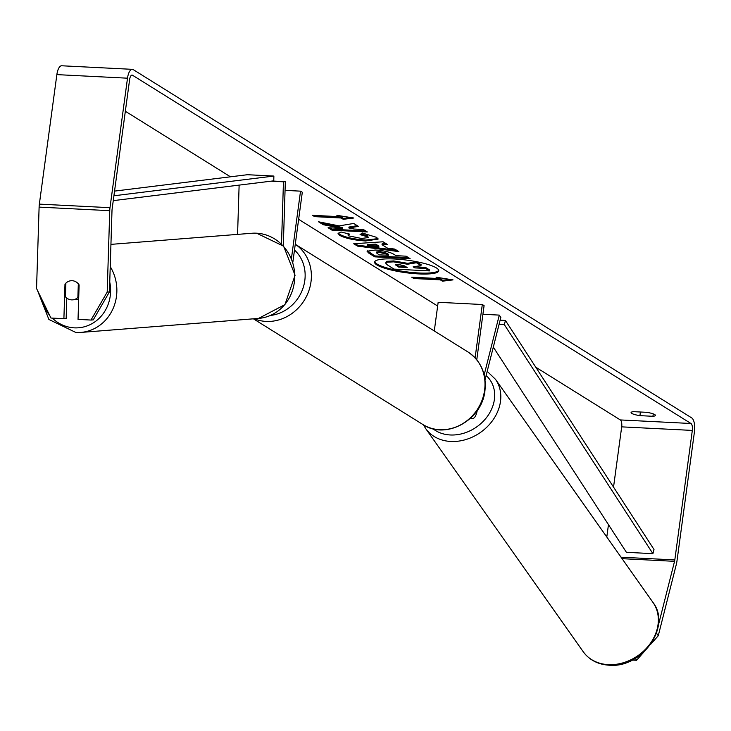 <?xml version="1.0" encoding="UTF-8"?>
<svg xmlns="http://www.w3.org/2000/svg" width="731" height="731" viewBox="0 0 731 731"><rect width="100%" height="100%" fill="white"/><g stroke="black" fill="none" stroke-linecap="round" stroke-linejoin="round"><path stroke-width="1.1" d="M283.308 245.881L285.328 181.672L283.454 181.809L281.499 244.044M283.454 181.809L270.982 181.187M239.128 185.117L237.575 234.386M291.441 258.436L300.532 191.156L285.053 190.371M292.848 262.201L302.305 192.262L300.532 191.156M285.328 181.672L272.334 181.014M78.674 299.016A9.594 8.882 85.5 0 1 76.271 299.573L72.643 299.856A9.594 8.882 85.5 0 1 71.583 299.874A9.594 8.882 85.5 0 1 65.452 296.823L65.891 283.135A9.594 8.882 85.5 0 1 71.117 280.722A9.594 8.827 85.7 0 1 79.112 284.898L78.034 319.392L90.991 320.05L107.192 292.071L109.44 291.907L93.239 319.886L90.991 320.05M78.318 283.82L77.888 297.444A9.594 8.882 85.5 0 1 72.643 299.856M77.888 297.444L78.72 297.38M374.747 261.671A32.374 6.305 -172.3 0 0 377.022 264.019A32.374 6.305 -172.3 0 0 411.288 272.407A32.374 6.305 -172.3 0 0 438.728 270.315M376.894 264.951A32.374 6.305 -172.3 0 0 412.348 273.449A32.374 6.305 -172.3 0 0 438.755 270.799A32.374 6.305 -172.3 0 0 436.462 267.966A32.374 6.305 -172.3 0 0 401.008 259.468A32.374 6.305 -172.3 0 0 374.601 262.118A32.374 6.305 -172.3 0 0 376.894 264.951M613.537 487.102L621.688 426.858A5.757 2.239 92.9 0 0 620.317 419.932L535.759 367.2M437.659 306.024L298.65 219.327M230.448 176.801L125.339 111.249M658.302 625.544L674.549 561.326A5.757 2.239 92.9 0 0 674.814 559.928L692.321 430.422A5.757 2.239 92.9 0 0 690.95 423.496L132.512 75.238A5.757 2.239 92.9 0 0 132.046 75.092A5.757 2.239 92.9 0 0 129.634 79.515L112.126 209.011A5.757 2.239 92.9 0 0 111.998 210.51L109.44 291.907M339.102 225.897L318.552 221.785L323.212 224.691L342.419 228.456L328.091 227.734L332.02 230.183L367.337 231.965L363.408 229.516L354.279 229.059L348.851 227.962L358.409 226.4L353.694 223.458L339.102 225.897M382.03 244.721L387.521 248.147L394.786 249.088L398.843 251.619L357.496 246.091L353.731 243.743L383.09 241.787L387.275 244.401L382.03 244.721L382.158 243.788L385.922 243.56M646.542 412.321A9.594 1.864 7.7 0 1 655.396 415.4A9.594 1.864 7.7 0 1 652.92 416.295L639.927 415.637A9.594 1.864 7.7 0 1 631.758 413.399A9.594 1.864 7.7 0 1 631.072 412.558A9.594 1.864 7.7 0 1 633.549 411.663L646.542 412.321M336.863 215.334L353.813 218.012L343.241 219.309L341.112 217.984L314.622 216.641L312.502 215.316L338.992 216.659L336.863 215.334M440.327 279.854L442.456 281.179L453.028 279.891L436.078 277.204L438.207 278.529L411.717 277.195L413.837 278.52L440.327 279.854L440.455 278.922L413.965 277.588L413.837 278.52M375.222 250.011L375.323 250.02C383.994 250.614 390.263 252.094 394.128 254.461L396.074 255.676L406.162 256.179L410.091 258.628L374.775 256.846L368.698 253.063L367.053 251.226L375.222 250.011M362.357 233.025L376.602 237.347L378.082 239.128L365.546 240.974C353.932 240.188 345.324 238.324 339.714 235.382L338.051 233.491L341.066 232.01L349.72 234.139L347.965 235.016L348.678 235.866L361.498 238.452L368.196 237.593L367.556 236.817L360.063 234.605L362.357 233.025M656.475 633.11L658.265 635.742L676.403 564.058A11.513 4.477 92.9 0 0 676.943 561.253L694.45 431.747A11.513 4.477 92.9 0 0 691.709 417.904L133.27 69.646A11.513 4.477 92.9 0 0 132.338 69.335A11.513 4.477 92.9 0 0 127.505 78.19L109.997 207.686A11.513 4.477 92.9 0 0 109.751 210.674L107.192 292.071M606.794 537.011L608.466 524.648M132.338 69.335L61.696 65.772A11.513 4.477 92.9 0 0 56.863 74.617L39.355 204.123A11.513 4.477 92.9 0 0 39.108 207.111L36.55 288.507L50.942 318.031L63.899 318.679L64.986 284.185A9.594 8.827 85.7 0 1 65.881 283.153M69.134 281.133A9.594 8.827 85.7 0 1 71.154 280.722M66.795 298.084L66.156 318.515L63.899 318.679M643.828 652.061L636.564 660.285L632.306 660.066M636.564 660.285L635.294 658.421M658.265 635.742L650.599 644.404M652.92 416.295L653.249 413.883M639.927 415.637L640.411 412.01M65.854 284.121L64.986 284.185M385.612 263.023L386.726 261.305L393.717 260.94L407.606 263.315L416.56 261.817L416.432 262.758L420.974 265.591L413.116 266.833L414.842 267.902L425.561 268.451L429.499 270.899L394.1 269.118L387.384 264.924L385.612 263.023L386.608 262.237L393.689 261.872L407.478 264.247L416.432 262.758M420.974 265.591L421.102 264.659L416.56 261.817M414.413 266.623L425.689 267.519L429.627 269.967L429.499 270.899M386.726 261.305L386.608 262.237M425.689 267.519L425.561 268.451M414.97 266.97L414.842 267.902M407.606 263.315L407.478 264.247M350.551 217.5L343.369 218.377L343.241 219.309M343.369 218.377L341.24 217.052L341.112 217.984M341.24 217.052L314.75 215.709L314.622 216.641M314.266 215.407L314.75 215.709M339.038 215.672L338.992 216.659M413.965 277.588L413.481 277.277M438.253 277.552L438.207 278.529M440.455 278.922L442.584 280.247L442.456 281.179M442.584 280.247L449.766 279.37M396.906 250.404L357.623 245.159L357.496 246.091M357.623 245.159L355.193 243.642M378.749 247.014L378.868 246.082L375.716 244.108L367.3 244.583L367.181 245.515L378.749 247.014L375.588 245.04L367.181 245.515M375.716 244.108L375.588 245.04M408.455 257.614L374.902 255.914L374.775 256.846M374.902 255.914L367.3 250.797M388.408 255.283L388.536 254.351L386.672 253.191L379.828 251.555L376.666 251.985L376.538 252.917L379.069 254.817L388.408 255.283L386.544 254.123L379.7 252.487L376.538 252.917M357.249 225.678L348.979 227.03L348.851 227.962M329.855 227.825L332.148 229.251L332.02 230.183M332.148 229.251L365.701 230.941M320.946 222.261L323.34 223.759L342.547 227.524L342.419 228.456M323.34 223.759L323.212 224.691M377.991 238.644L365.674 240.042C354.06 239.256 345.452 237.392 339.833 234.45L338.279 233.052M348.285 233.783L347.965 235.016M368.196 237.593L367.684 235.885L361.151 233.856M398.258 264.375L395.416 264.768L398.66 267.089L407.158 267.519L404.563 265.901L398.258 264.375M396.019 264.421L398.788 266.157L398.66 267.089M398.788 266.157L405.522 266.495M484.178 374.839L499.291 315.107L500.836 317.382L485.055 379.745M477.306 410.383L476.786 412.448A11.513 4.477 -87.1 0 1 472.482 418.498A11.513 4.477 -87.1 0 1 471.047 417.776M434.287 330.96L438.161 302.287L482.314 304.516L484.086 305.622L476.767 359.753M475.104 357.843L482.314 304.516M499.291 315.107L482.908 314.275M493.315 347.124L626.412 552.316L652.902 553.659L653.998 549.484L505.441 320.461L500.123 320.187M652.902 553.659L504.344 324.637L499.072 324.372M504.344 324.637L505.441 320.461M113.908 195.78L273.878 176.052L247.389 174.718L114.548 191.102M113.25 200.641L273.769 180.84L273.878 176.052M109.751 282.093A37.911 35.079 85.5 0 1 74.324 327.853A37.911 35.079 85.5 0 1 52.285 318.095M49.516 315.116A37.911 35.079 85.5 0 1 41.411 298.467M110.938 244.373L251.829 233.262A42.709 39.52 85.5 0 1 256.526 233.198A42.709 39.52 85.5 0 1 294.712 275.267A42.709 39.52 85.5 0 1 258.546 318.414L80.684 332.441A42.709 39.52 -94.5 0 0 110.235 266.623M75.987 332.504A42.709 39.52 -94.5 0 0 80.684 332.441L75.905 332.504L48.876 319.456L37.445 290.344M690.95 423.496L620.317 419.932M132.512 75.238L131.571 75.192M109.751 210.674L39.108 207.111M692.321 430.422L621.688 426.858M674.814 559.928L621.048 557.205M674.549 561.326L622.09 558.676M127.505 78.19L56.863 74.617M109.997 207.686L39.355 204.123M393.717 260.94L393.589 261.872M393.817 260.94L393.689 261.872M368.826 252.131L368.698 253.063M379.727 251.555L379.599 252.487M386.672 253.191L386.544 254.123M379.828 251.555L379.7 252.487M365.774 240.042L365.646 240.974M365.674 240.042L365.546 240.974M339.833 234.45L339.714 235.382M367.684 235.885L367.556 236.817M396.211 264.549L396.083 265.481M422.719 424.419A42.709 38.451 -58.1 0 0 484.607 390.162A42.709 38.451 -58.1 0 0 467.913 351.931C480.961 360.913 486.636 373.797 484.955 390.582C482.195 420.115 445.864 440.281 422.719 424.419L253.401 318.826M467.913 351.931L295.278 244.273A42.709 38.451 121.9 0 1 310.986 281.883A42.709 38.451 121.9 0 1 254.196 318.762M270.433 315.463A37.911 34.138 -58.1 0 0 304.8 280.558A37.911 34.138 -58.1 0 0 294.492 250.057M608.603 664.653A42.709 34.768 -35.2 0 0 650.298 643.49A42.709 34.768 -35.2 0 0 653.002 602.472C671.853 626.558 641.909 668.253 609.462 665.228C598.177 664.589 589.424 660.093 583.219 651.732A42.709 34.768 -35.2 0 0 608.603 664.653M653.002 602.472L495.463 379.298A42.709 34.768 144.8 0 1 492.758 420.307A42.709 34.768 144.8 0 1 451.073 441.478A42.709 34.768 144.8 0 1 425.68 428.558L583.219 651.732M432.962 428.759A37.911 30.857 -35.2 0 0 450.534 434.982A37.911 30.857 -35.2 0 0 489.395 413.353A37.911 30.857 -35.2 0 0 486.124 375.515M251.829 233.262L256.618 233.198L283.61 246.201L295.068 275.249L284.944 304.617L258.546 318.414M470.398 418.388L472.482 418.498M495.463 379.298L487.184 371.339M423.459 424.866L425.68 428.558"/></g></svg>
